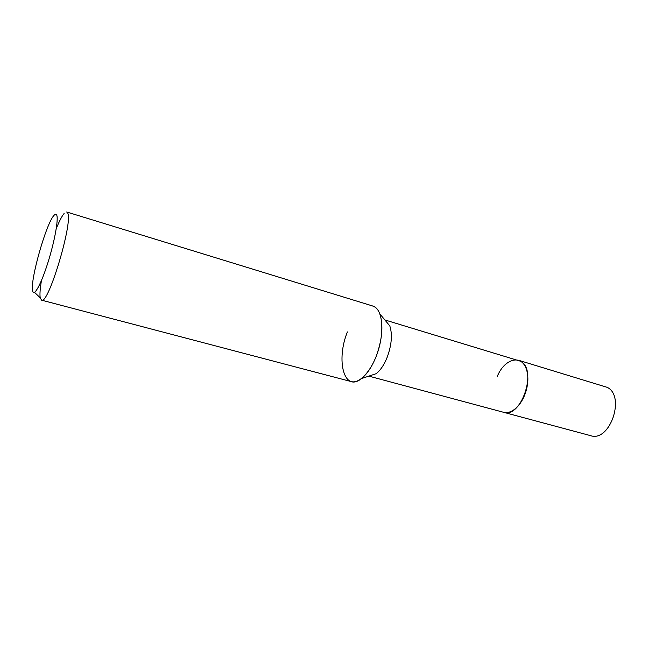 <?xml version="1.0" encoding="UTF-8"?>
<svg xmlns="http://www.w3.org/2000/svg" width="648" height="648" viewBox="0 0 648 648"><rect width="100%" height="100%" fill="white"/><g stroke="black" fill="none" stroke-linecap="round" stroke-linejoin="round"><path stroke-width="0.97" d="M384.847 319.934L520.749 361.301C537.646 370.105 521.089 418.786 503.52 412.282L590.644 435.667C609.744 442.471 625.749 396.471 607.33 387.391L518.36 360.199C521.996 361.357 524.686 364.354 526.419 369.174C528.881 377.185 528.209 386.038 524.394 395.734C521.972 401.379 518.87 405.769 515.095 408.904C511.078 412.088 507.222 413.213 503.52 412.282L368.834 376.124M497.105 376.917C503.982 358.943 521.51 353.565 526.419 369.174C528.881 377.185 528.209 386.038 524.394 395.734C521.972 401.379 518.87 405.769 515.095 408.904L515.095 408.904M370.186 305.702C374.463 305.621 377.703 308.383 379.89 313.98L389.804 325.879C392.542 334.376 391.692 344.793 387.245 357.113C384.191 364.743 380.498 370.267 376.18 373.685L361.487 378.57C344.137 392.801 335.713 360.539 347.401 331.922M379.89 313.98C383.47 325.345 382.263 339.406 376.261 356.165C372.13 366.517 367.205 373.993 361.487 378.57M41.569 300.162L351.321 381.607C359.6 383.997 371.766 370.664 377.906 351.54C384.126 332.456 382.717 312.409 375.265 307.257L372.851 306.042L66.695 211.985L67.522 212.795C73.718 220.182 48.349 305.338 41.569 300.162L40.208 297.764C39.658 294.378 40.079 288.619 41.464 280.503M56.246 228.631C59.268 221.203 61.884 216.157 64.12 213.484M32.692 291.138L32.57 290.539C30.164 279.766 46.251 223.309 53.97 215.419C55.218 213.994 56.125 213.848 56.676 214.998C58.701 218.878 54.578 241.664 47.831 262.886C41.116 284.189 34.012 297.043 32.692 291.138M34.53 292.394L40.208 297.764"/></g></svg>
